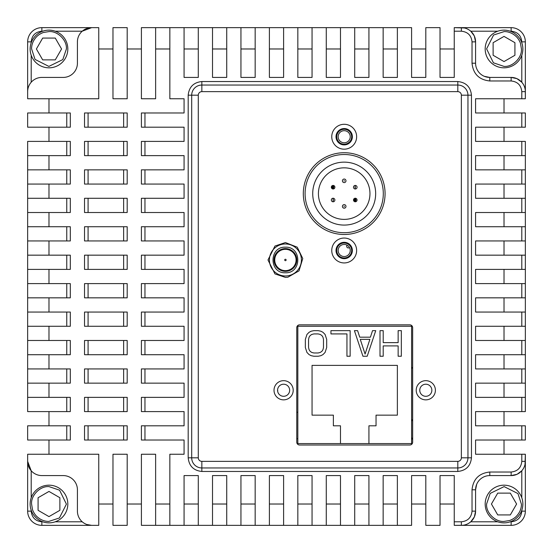 <?xml version="1.0" encoding="UTF-8"?>
<svg xmlns="http://www.w3.org/2000/svg" width="553" height="553" viewBox="0 0 553 553"><rect width="100%" height="100%" fill="white"/><g stroke="black" fill="none" stroke-linecap="round" stroke-linejoin="round"><path stroke-width="0.83" d="M98.752 27.65L41.869 27.65L98.752 27.65L41.869 27.65L98.752 27.65L98.752 98.752L27.65 98.752L27.65 41.869A14.219 14.219 0 0 1 41.869 27.65A14.219 14.219 0 0 0 27.65 41.869L27.65 98.752M525.35 98.752L525.35 91.639A14.219 14.219 0 0 0 511.131 77.42L489.799 77.42A14.219 14.219 0 0 1 475.58 63.201L475.58 41.869A14.219 14.219 0 0 0 461.361 27.65L511.131 27.65A14.219 14.219 0 0 1 525.35 41.869L525.35 98.752L521.797 98.752L525.35 98.752L525.288 90.312M454.248 525.35L461.361 525.35A14.219 14.219 0 0 0 475.58 511.131L475.58 489.799A14.219 14.219 0 0 1 489.799 475.58L511.131 475.58A14.219 14.219 0 0 0 525.35 461.361L525.35 511.131A14.219 14.219 0 0 1 511.131 525.35L454.248 525.35L454.248 521.797L454.248 525.35L462.688 525.288M27.65 454.248L27.65 511.131L27.65 454.248L27.65 511.131L27.65 454.248L98.752 454.248L98.752 525.35L41.869 525.35A14.219 14.219 0 0 1 27.65 511.131A14.219 14.219 0 0 0 41.869 525.35L91.639 525.35L86.773 524.493M521.797 42.733L521.797 41.869C521.126 35.427 517.573 31.874 511.131 31.203L511.131 27.65L454.248 27.65L454.248 77.42L440.029 77.42L440.029 27.65L425.81 27.65L425.81 77.42L411.591 77.42L411.591 27.65L397.372 27.65L397.372 77.42L397.372 48.982L383.153 48.982L383.153 77.42L383.153 27.65L397.372 27.65L397.372 77.42L383.153 77.42L383.153 27.65L368.927 27.65L368.927 77.42L354.708 77.42L354.708 27.65L368.927 27.65L368.927 77.42L368.927 48.982L354.708 48.982L354.708 77.42L354.708 27.65L340.489 27.65L340.489 77.42L326.27 77.42L326.27 27.65L340.489 27.65L340.489 77.42L340.489 48.982L326.27 48.982L326.27 77.42L326.27 27.65L312.051 27.65L312.051 77.42L297.832 77.42L297.832 27.65L312.051 27.65L312.051 77.42L312.051 48.982L297.832 48.982L297.832 77.42L297.832 27.65L283.613 27.65L283.613 77.42L269.387 77.42L269.387 27.65L283.613 27.65L283.613 77.42L283.613 48.982L269.387 48.982L269.387 77.42L269.387 27.65L255.168 27.65L255.168 77.42L240.949 77.42L240.949 27.65L255.168 27.65L255.168 77.42L255.168 48.982L240.949 48.982L240.949 77.42L240.949 27.65L226.73 27.65L226.73 77.42L212.511 77.42L212.511 27.65L226.73 27.65L226.73 77.42L226.73 48.982L212.511 48.982L212.511 77.42L212.511 27.65L198.292 27.65L198.292 77.42L184.073 77.42L184.073 27.65L198.292 27.65L198.292 77.42L198.292 48.982L184.073 48.982L184.073 77.42L184.073 27.65L169.847 27.65L169.847 98.752L184.073 98.752L184.073 112.971L141.409 112.971L141.409 127.19L184.073 127.19L184.073 141.409L141.409 141.409L141.409 155.628L184.073 155.628L184.073 169.847L141.409 169.847L141.409 184.073L184.073 184.073L184.073 198.292L141.409 198.292L141.409 212.511L184.073 212.511L184.073 226.73L141.409 226.73L141.409 240.949L184.073 240.949L184.073 255.168L141.409 255.168L141.409 269.387L184.073 269.387L184.073 283.613L141.409 283.613L141.409 297.832L184.073 297.832L184.073 312.051L141.409 312.051L141.409 326.27L184.073 326.27L184.073 340.489L141.409 340.489L141.409 354.708L184.073 354.708L184.073 368.927L141.409 368.927L141.409 383.153L184.073 383.153L184.073 397.372L141.409 397.372L141.409 411.591L184.073 411.591L184.073 425.81L141.409 425.81L141.409 440.029L184.073 440.029L184.073 454.248L169.847 454.248L169.847 525.35L155.628 525.35L155.628 454.248L141.409 454.248L141.409 525.35L155.628 525.35M155.628 27.65L141.409 27.65L141.409 98.752L155.628 98.752L155.628 27.65L169.847 27.65L169.847 98.752M525.35 400.033L525.35 397.372L475.58 397.372L475.58 383.153L525.35 383.153L525.35 368.927L525.35 383.153L525.35 368.927L475.58 368.927L504.018 368.927L504.018 354.708L475.58 354.708L525.35 354.708L525.35 383.153L525.35 368.927L475.58 368.927L475.58 354.708L525.35 354.708L525.35 340.489L525.35 354.708L525.35 340.489L475.58 340.489L504.018 340.489L504.018 326.27L475.58 326.27L525.35 326.27L525.35 340.489L475.58 340.489L475.58 326.27L525.35 326.27L525.35 312.051L525.35 326.27L525.35 312.051L475.58 312.051L504.018 312.051L504.018 297.832L475.58 297.832L525.35 297.832L525.35 312.051L475.58 312.051L475.58 297.832L525.35 297.832L525.35 283.613L525.35 297.832L525.35 283.613L475.58 283.613L504.018 283.613L504.018 269.387L475.58 269.387L525.35 269.387L525.35 283.613L475.58 283.613L475.58 269.387L525.35 269.387L525.35 255.168L525.35 269.387L525.35 255.168L475.58 255.168L504.018 255.168L504.018 240.949L475.58 240.949L525.35 240.949L525.35 255.168L475.58 255.168L475.58 240.949L525.35 240.949L525.35 226.73L525.35 240.949L525.35 226.73L475.58 226.73L504.018 226.73L504.018 212.511L475.58 212.511L525.35 212.511L525.35 226.73L475.58 226.73L475.58 212.511L525.35 212.511L525.35 198.292L525.35 212.511L525.35 198.292L475.58 198.292L504.018 198.292L504.018 184.073L475.58 184.073L525.35 184.073L525.35 198.292L475.58 198.292L475.58 184.073L525.35 184.073L525.35 169.847L525.35 184.073L525.35 169.847L475.58 169.847L504.018 169.847L504.018 155.628L475.58 155.628L525.35 155.628L525.35 184.073L525.35 169.847L475.58 169.847L475.58 155.628L525.35 155.628L525.35 141.409L525.35 155.628L525.35 141.409L475.58 141.409L475.58 127.19L521.797 127.19L521.797 112.971L525.35 112.971L525.35 127.19L525.35 112.971L525.35 127.19L521.797 127.19L525.35 127.19L525.35 112.971L475.58 112.971L475.58 98.752L521.797 98.752L521.797 91.639C521.12 85.21 517.56 81.65 511.131 80.973L489.799 80.973C479.078 79.846 473.154 73.922 472.027 63.201L472.027 41.869C471.35 35.44 467.79 31.88 461.361 31.203L454.248 31.203L454.248 77.42L454.248 48.982L440.029 48.982L440.029 77.42L440.029 27.65M521.797 155.628L521.797 141.409L525.35 141.409L525.35 152.967M525.35 383.153L525.35 411.591L525.35 397.372L525.35 411.591L521.797 411.591L525.35 411.591L525.35 397.372L475.58 397.372L504.018 397.372L504.018 383.153L475.58 383.153L525.35 383.153M510.267 521.797L511.131 521.797C517.573 521.126 521.126 517.573 521.797 511.131L525.35 511.131L525.35 454.248L475.58 454.248L475.58 440.029L521.797 440.029L521.797 425.81L525.35 425.81L525.35 440.029L525.35 425.81L525.35 440.029L521.797 440.029L525.35 440.029L525.35 425.81L475.58 425.81L475.58 411.591L521.797 411.591L521.797 397.372M169.847 454.248L169.847 525.35L184.073 525.35L184.073 475.58L184.073 504.018L198.292 504.018L198.292 475.58L198.292 525.35L184.073 525.35L184.073 475.58L198.292 475.58L198.292 525.35L212.511 525.35L212.511 475.58L212.511 504.018L226.73 504.018L226.73 475.58L226.73 525.35L212.511 525.35L212.511 475.58L226.73 475.58L226.73 525.35L240.949 525.35L240.949 475.58L240.949 504.018L255.168 504.018L255.168 475.58L255.168 525.35L240.949 525.35L240.949 475.58L255.168 475.58L255.168 525.35L269.387 525.35L269.387 475.58L269.387 504.018L283.613 504.018L283.613 475.58L283.613 525.35L269.387 525.35L269.387 475.58L283.613 475.58L283.613 525.35L297.832 525.35L297.832 475.58L297.832 504.018L312.051 504.018L312.051 475.58L312.051 525.35L297.832 525.35L297.832 475.58L312.051 475.58L312.051 525.35L326.27 525.35L326.27 475.58L326.27 504.018L340.489 504.018L340.489 475.58L340.489 525.35L326.27 525.35L326.27 475.58L340.489 475.58L340.489 525.35L354.708 525.35L354.708 475.58L354.708 504.018L368.927 504.018L368.927 475.58L368.927 525.35L354.708 525.35L354.708 475.58L368.927 475.58L368.927 525.35L383.153 525.35L383.153 475.58L383.153 504.018L397.372 504.018L397.372 475.58L397.372 525.35L383.153 525.35L383.153 475.58L397.372 475.58L397.372 525.35L411.591 525.35L411.591 475.58L425.81 475.58L425.81 525.35L440.029 525.35L440.029 475.58L454.248 475.58L454.248 521.797L461.361 521.797C467.79 521.12 471.35 517.56 472.027 511.131L472.027 489.799C473.154 479.078 479.078 473.154 489.799 472.027L511.131 472.027C517.56 471.35 521.12 467.79 521.797 461.361L521.797 454.248L475.58 454.248L504.018 454.248L504.018 440.029L475.58 440.029L521.797 440.029M27.65 397.372L27.65 411.591L70.307 411.591L70.307 397.372L27.65 397.372L27.65 383.153L70.307 383.153L70.307 368.927L27.65 368.927L27.65 354.708L70.307 354.708L70.307 340.489L27.65 340.489L27.65 326.27L70.307 326.27L70.307 312.051L27.65 312.051L27.65 297.832L70.307 297.832L70.307 283.613L27.65 283.613L27.65 269.387L70.307 269.387L70.307 255.168L27.65 255.168L27.65 240.949L70.307 240.949L70.307 226.73L27.65 226.73L27.65 212.511L70.307 212.511L70.307 198.292L27.65 198.292L27.65 184.073L70.307 184.073L70.307 169.847L27.65 169.847L27.65 155.628L70.307 155.628L70.307 141.409L27.65 141.409L27.65 155.628M412.656 367.074A163.529 163.529 0 0 1 411.591 368.657M297.832 438.633A163.529 163.529 0 0 1 296.761 438.771M412.656 439.517A19.555 19.555 0 0 1 411.591 437.506M411.591 421.22A19.555 19.555 0 0 1 412.656 419.209M297.832 412.248L296.761 412.248M277.571 390.059A1.638 1.638 0 0 1 277.654 391.296M349.448 247.509A1.638 1.638 0 0 1 347.187 247.468A1.638 1.638 0 0 1 347.125 245.207M411.591 325.475L411.591 443.582L297.832 443.582L297.832 325.475M297.832 326.27L411.591 326.27M322.952 354.611L320.816 355.703L318.148 356.243L313.883 356.243L311.215 355.703L309.086 354.611L306.95 352.434L305.353 347.533L305.353 339.362L306.95 334.461L309.086 332.284L311.215 331.192L313.883 330.653L318.148 330.653L320.816 331.192L322.952 332.284L325.081 334.461L326.685 339.362L326.685 347.533L325.081 352.434L322.952 354.611M330.95 330.653L350.146 330.653L350.146 356.243L346.945 356.243L346.945 333.915L330.95 333.915L330.95 330.653M375.743 330.653L367.206 356.243L362.941 356.243L354.411 330.653L357.611 330.653L359.74 337.185L370.406 337.185L372.542 330.653L375.743 330.653M383.208 342.632L398.139 342.632L398.139 330.653L401.34 330.653L401.34 356.243L398.139 356.243L398.139 345.901L383.208 345.901L383.208 356.243L380.008 356.243L380.008 330.653L383.208 330.653L383.208 342.632M340.489 443.582L340.489 425.81L333.376 425.81L333.376 415.144L312.051 415.144L312.051 365.374L397.372 365.374L397.372 415.144L376.04 415.144L376.04 425.81L368.927 425.81L368.927 443.582M313.883 352.98L318.148 352.98L320.284 352.434L321.881 351.342L322.952 349.71L323.484 347.533L323.484 339.362L322.952 337.185L321.881 335.553L320.284 334.461L318.148 333.915L313.883 333.915L311.754 334.461L310.15 335.553L309.086 337.185L308.553 339.362L308.553 347.533L309.086 349.71L310.15 351.342L311.754 352.434L313.883 352.98M360.28 339.362L365.077 354.065L369.874 339.362L360.28 339.362M283.606 396.301A6.042 6.042 0 0 1 278.373 387.238A6.042 6.042 0 0 1 288.846 387.238A6.042 6.042 0 0 1 283.606 396.301M425.81 396.301A6.042 6.042 0 0 1 420.577 387.238A6.042 6.042 0 0 1 431.043 387.238A6.042 6.042 0 0 1 425.81 396.301M299.608 324.846L409.814 324.846A2.841 2.841 0 0 1 412.656 327.694L412.656 442.165A2.841 2.841 0 0 1 409.814 445.006L299.608 445.006A2.841 2.841 0 0 1 296.761 442.165L296.761 327.694A2.841 2.841 0 0 1 299.608 324.846M285.41 247.177C268.903 246.451 268.903 273.493 285.41 272.774C301.917 273.493 301.917 246.451 285.41 247.177M285.41 271.35A11.378 11.378 0 0 1 275.56 254.283A11.378 11.378 0 0 1 295.261 254.283A11.378 11.378 0 0 1 285.41 271.35A11.378 11.378 0 0 1 275.56 254.283A11.378 11.378 0 0 1 295.261 254.283A11.378 11.378 0 0 1 285.41 271.35M283.606 399.86A9.601 9.601 0 0 1 275.297 385.462A9.601 9.601 0 0 1 291.922 385.462A9.601 9.601 0 0 1 283.606 399.86M425.81 399.86A9.601 9.601 0 0 1 417.494 385.462A9.601 9.601 0 0 1 434.119 385.462A9.601 9.601 0 0 1 425.81 399.86M344.194 149.179A12.443 12.443 0 0 1 333.418 130.515A12.443 12.443 0 0 1 354.971 130.515A12.443 12.443 0 0 1 344.194 149.179M344.194 262.938A12.443 12.443 0 0 1 333.418 244.274A12.443 12.443 0 0 1 354.971 244.274A12.443 12.443 0 0 1 344.194 262.938M344.194 234.493A40.881 40.881 0 0 1 308.788 173.172A40.881 40.881 0 0 1 379.6 173.172A40.881 40.881 0 0 1 344.194 234.493M285.41 242.553L297.251 247.191L302.768 258.528L299.007 270.866L287.857 277.226L285.41 277.392L274.959 273.908L267.991 259.972L274.959 246.037L285.41 242.553M461.361 457.808L461.361 95.192A3.553 3.553 0 0 0 457.808 91.639L201.845 91.639A3.553 3.553 0 0 0 198.292 95.192L198.292 457.808A3.553 3.553 0 0 0 201.845 461.361L457.808 461.361A3.553 3.553 0 0 0 461.361 457.808L467.956 457.808L467.956 95.192L461.361 95.192M336.017 136.736A8.177 8.177 0 0 0 344.194 144.907A8.177 8.177 0 0 0 352.372 136.736A8.177 8.177 0 0 0 344.194 128.559A8.177 8.177 0 0 0 336.017 136.736M336.017 250.495A8.177 8.177 0 0 0 344.194 258.673A8.177 8.177 0 0 0 352.372 250.495A8.177 8.177 0 0 0 344.194 242.318A8.177 8.177 0 0 0 336.017 250.495M287.657 275.816A15.996 15.996 0 0 1 271.198 252.631A15.996 15.996 0 0 1 298.454 250.709A15.996 15.996 0 0 1 287.657 275.816M521.797 112.971L475.58 112.971L504.018 112.971L504.018 98.752L475.58 98.752L521.797 98.752M425.81 27.65L425.81 77.42L425.81 48.982L411.591 48.982L411.591 77.42L411.591 27.65M169.847 48.982L155.628 48.982M141.409 48.982L127.19 48.982M127.19 98.752L127.19 27.65L112.971 27.65L112.971 98.752L127.19 98.752M112.971 48.982L98.752 48.982M48.982 98.752L48.982 112.971M66.754 112.971L27.65 112.971L27.65 127.19L70.307 127.19L70.307 112.971L66.754 112.971L66.754 127.19M48.982 127.19L48.982 141.409M48.982 155.628L48.982 169.847M48.982 184.073L48.982 198.292M48.982 212.511L48.982 226.73M48.982 240.949L48.982 255.168M48.982 269.387L48.982 283.613M48.982 297.832L48.982 312.051M48.982 326.27L48.982 340.489M48.982 354.708L48.982 368.927M48.982 383.153L48.982 397.372M48.982 411.591L48.982 425.81M66.754 425.81L27.65 425.81L27.65 440.029L70.307 440.029L70.307 425.81L66.754 425.81L66.754 440.029M48.982 440.029L48.982 454.248M98.752 525.35L91.639 525.35A14.219 14.219 0 0 1 77.42 511.131L77.42 489.799A14.219 14.219 0 0 0 63.201 475.58L41.869 475.58A14.219 14.219 0 0 1 27.65 461.361L31.203 470.769L31.203 497.769M98.752 504.018L112.971 504.018M112.971 454.248L112.971 525.35L127.19 525.35L127.19 454.248L112.971 454.248M127.19 504.018L141.409 504.018M155.628 504.018L169.847 504.018M411.591 525.35L411.591 475.58L411.591 504.018L425.81 504.018L425.81 475.58L425.81 525.35M440.029 525.35L440.029 475.58L440.029 504.018L454.248 504.018L454.248 475.58L454.248 521.797M521.797 425.81L475.58 425.81L504.018 425.81L504.018 411.591L475.58 411.591L521.797 411.591M521.797 141.409L475.58 141.409L504.018 141.409L504.018 127.19L475.58 127.19L521.797 127.19M464.361 27.968L454.248 27.65L454.248 31.203M525.032 464.361L525.35 454.248L521.797 454.248M42.733 31.203L41.869 31.203C35.427 31.874 31.874 35.427 31.203 41.869L31.203 42.733M31.203 510.267L31.203 511.131C31.874 517.573 35.427 521.126 41.869 521.797L42.733 521.797M522.855 469.407L521.797 470.769L517.145 474.246M516.979 474.322L511.131 475.58L511.131 472.027M476.679 484.324L475.58 489.799L472.027 489.799M472.027 511.131L475.58 511.131L474.391 516.82M474.322 516.979L470.769 521.797L468.951 523.159M469.407 30.145L470.769 31.203L474.246 35.855M474.322 36.021L475.58 41.869L472.027 41.869M484.324 76.321L489.799 77.42L489.799 80.973M511.131 80.973L511.131 77.42L516.82 78.609M516.979 78.678L521.797 82.231L523.159 84.049M475.58 98.752L475.58 112.971M511.131 27.65A14.219 14.219 0 0 1 525.35 41.869L525.35 91.639L521.797 91.639M440.029 77.42L454.248 77.42M411.591 77.42L425.81 77.42M383.153 77.42L397.372 77.42M354.708 77.42L368.927 77.42M326.27 77.42L340.489 77.42M297.832 77.42L312.051 77.42M269.387 77.42L283.613 77.42M240.949 77.42L255.168 77.42M212.511 77.42L226.73 77.42M184.073 77.42L198.292 77.42M184.073 454.248L184.073 440.029M184.073 425.81L184.073 411.591M184.073 397.372L184.073 383.153M184.073 368.927L184.073 354.708M184.073 340.489L184.073 326.27M184.073 312.051L184.073 297.832M184.073 283.613L184.073 269.387M184.073 255.168L184.073 240.949M184.073 226.73L184.073 212.511M184.073 198.292L184.073 184.073M184.073 169.847L184.073 155.628M184.073 141.409L184.073 127.19M184.073 112.971L184.073 98.752M55.231 31.203L82.231 31.203L91.639 27.65A14.219 14.219 0 0 0 77.42 41.869L77.42 63.201A14.219 14.219 0 0 1 63.201 77.42L41.869 77.42A14.219 14.219 0 0 0 27.65 91.639M27.65 184.073L27.65 169.847M27.65 212.511L27.65 198.292M27.65 240.949L27.65 226.73M27.65 269.387L27.65 255.168M27.65 297.832L27.65 283.613M27.65 326.27L27.65 312.051M27.65 354.708L27.65 340.489M27.65 383.153L27.65 368.927M198.292 475.58L184.073 475.58M226.73 475.58L212.511 475.58M255.168 475.58L240.949 475.58M283.613 475.58L269.387 475.58M312.051 475.58L297.832 475.58M340.489 475.58L326.27 475.58M368.927 475.58L354.708 475.58M397.372 475.58L383.153 475.58M425.81 475.58L411.591 475.58M454.248 475.58L440.029 475.58M525.35 511.131A14.219 14.219 0 0 1 511.131 525.35L461.361 525.35L461.361 521.797M475.58 440.029L475.58 454.248M475.58 411.591L475.58 425.81M475.58 383.153L475.58 397.372M475.58 354.708L475.58 368.927M525.35 340.489L525.35 354.708M475.58 326.27L475.58 340.489M525.35 312.051L525.35 326.27M475.58 297.832L475.58 312.051M525.35 283.613L525.35 297.832M475.58 269.387L475.58 283.613M525.35 255.168L525.35 269.387M475.58 240.949L475.58 255.168M525.35 226.73L525.35 240.949M475.58 212.511L475.58 226.73M525.35 198.292L525.35 212.511M475.58 184.073L475.58 198.292M475.58 155.628L475.58 169.847M475.58 127.19L475.58 141.409M465.716 28.334L464.99 28.12M524.306 86.303L524.679 87.326M523.014 83.828L521.797 82.231L521.797 55.231M524.666 465.716L524.88 464.99M466.697 524.306L465.557 524.714M127.19 440.029L127.19 425.81L84.533 425.81L84.533 440.029L127.19 440.029M127.19 411.591L127.19 397.372L84.533 397.372L84.533 411.591L127.19 411.591M127.19 383.153L127.19 368.927L84.533 368.927L84.533 383.153L127.19 383.153M127.19 354.708L127.19 340.489L84.533 340.489L84.533 354.708L127.19 354.708M127.19 326.27L127.19 312.051L84.533 312.051L84.533 326.27L127.19 326.27M127.19 297.832L127.19 283.613L84.533 283.613L84.533 297.832L127.19 297.832M127.19 269.387L127.19 255.168L84.533 255.168L84.533 269.387L127.19 269.387M127.19 240.949L127.19 226.73L84.533 226.73L84.533 240.949L127.19 240.949M127.19 212.511L127.19 198.292L84.533 198.292L84.533 212.511L127.19 212.511M127.19 184.073L127.19 169.847L84.533 169.847L84.533 184.073L127.19 184.073M127.19 155.628L127.19 141.409L84.533 141.409L84.533 155.628L127.19 155.628M84.533 112.971L84.533 127.19L127.19 127.19L127.19 112.971L84.533 112.971M296.076 259.972A10.666 10.666 0 0 1 285.41 270.638A10.666 10.666 0 0 1 274.744 259.972A10.666 10.666 0 0 1 285.41 249.306A10.666 10.666 0 0 1 296.076 259.972A10.666 10.666 0 0 1 285.41 270.638A10.666 10.666 0 0 1 274.744 259.972A10.666 10.666 0 0 1 285.41 249.306A10.666 10.666 0 0 1 296.076 259.972M312.728 193.612A31.459 31.459 0 0 1 359.927 166.363A31.459 31.459 0 0 1 359.927 220.861A31.459 31.459 0 0 1 312.728 193.612M305.09 193.612A39.104 39.104 0 0 0 363.743 227.477A39.104 39.104 0 0 0 363.743 159.748A39.104 39.104 0 0 0 305.09 193.612M318.417 193.612A25.777 25.777 0 0 1 357.079 171.292A25.777 25.777 0 0 1 357.079 215.933A25.777 25.777 0 0 1 318.417 193.612M357.051 200.013A1.777 1.777 0 0 1 354.39 201.548A1.777 1.777 0 0 1 354.39 198.472A1.777 1.777 0 0 1 357.051 200.013A1.777 1.777 0 0 1 354.39 201.548A1.777 1.777 0 0 1 354.39 198.472A1.777 1.777 0 0 1 357.051 200.013M334.89 187.211A1.777 1.777 0 0 1 332.222 188.753A1.777 1.777 0 0 1 332.222 185.677A1.777 1.777 0 0 1 334.89 187.211M333.466 187.211A0.353 0.353 0 0 1 332.934 187.522A0.353 0.353 0 0 1 332.934 186.907A0.353 0.353 0 0 1 333.466 187.211M344.194 182.594A1.777 1.777 0 0 1 342.418 180.817A1.777 1.777 0 0 1 344.194 179.041A1.777 1.777 0 0 1 345.971 180.817A1.777 1.777 0 0 1 344.194 182.594A1.777 1.777 0 0 1 342.418 180.817A1.777 1.777 0 0 1 344.194 179.041A1.777 1.777 0 0 1 345.971 180.817A1.777 1.777 0 0 1 344.194 182.594M355.275 188.995A1.777 1.777 0 0 1 353.498 187.211A1.777 1.777 0 0 1 355.275 185.435A1.777 1.777 0 0 1 357.051 187.211A1.777 1.777 0 0 1 355.275 188.995A1.777 1.777 0 0 1 353.498 187.211A1.777 1.777 0 0 1 355.275 185.435A1.777 1.777 0 0 1 357.051 187.211A1.777 1.777 0 0 1 355.275 188.995L355.275 187.571A0.353 0.353 0 0 1 354.922 187.211A0.353 0.353 0 0 1 355.275 186.859L355.275 185.435M355.634 200.013A0.353 0.353 0 0 1 355.102 200.317A0.353 0.353 0 0 1 355.102 199.702A0.353 0.353 0 0 1 355.634 200.013M344.194 208.191A1.777 1.777 0 0 1 342.418 206.414A1.777 1.777 0 0 1 344.194 204.631A1.777 1.777 0 0 1 345.971 206.414A1.777 1.777 0 0 1 344.194 208.191A1.777 1.777 0 0 1 342.418 206.414A1.777 1.777 0 0 1 344.194 204.631A1.777 1.777 0 0 1 345.971 206.414A1.777 1.777 0 0 1 344.194 208.191M333.106 201.79A1.777 1.777 0 0 1 331.33 200.013A1.777 1.777 0 0 1 333.106 198.237A1.777 1.777 0 0 1 334.89 200.013A1.777 1.777 0 0 1 333.106 201.79A1.777 1.777 0 0 1 331.33 200.013A1.777 1.777 0 0 1 333.106 198.237A1.777 1.777 0 0 1 334.89 200.013A1.777 1.777 0 0 1 333.106 201.79L333.106 198.237M344.194 129.271A7.466 7.466 0 0 1 350.657 140.469A7.466 7.466 0 0 1 337.731 140.469A7.466 7.466 0 0 1 344.194 129.271M344.194 243.03A7.466 7.466 0 0 1 350.657 254.228A7.466 7.466 0 0 1 337.731 254.228A7.466 7.466 0 0 1 344.194 243.03M344.194 130.688A6.042 6.042 0 0 0 338.961 139.757A6.042 6.042 0 0 0 349.427 139.757A6.042 6.042 0 0 0 344.194 130.688M344.194 244.447A6.042 6.042 0 0 0 338.961 253.516A6.042 6.042 0 0 0 349.427 253.516A6.042 6.042 0 0 0 344.194 244.447M48.982 522.861A18.843 18.843 0 0 1 32.662 494.596A18.843 18.843 0 0 1 65.295 494.596A18.843 18.843 0 0 1 48.982 522.861A18.843 18.843 0 0 1 32.662 494.596A18.843 18.843 0 0 1 65.295 494.596A18.843 18.843 0 0 1 48.982 522.861M48.768 521.438C44.261 521.424 40.189 519.682 36.546 516.226C34.874 514.525 33.526 512.341 32.496 509.659L31.562 503.914C30.933 495.37 40.175 485.873 48.982 486.599L59.586 490.2L66.401 504.129L59.413 517.967L48.768 521.438M48.982 491.437L38.081 497.728L38.081 510.315L48.982 516.606L59.876 510.315L59.876 497.728L48.982 491.437M522.861 504.018A18.843 18.843 0 0 1 494.596 520.338A18.843 18.843 0 0 1 494.596 487.705A18.843 18.843 0 0 1 522.861 504.018A18.843 18.843 0 0 1 494.596 520.338A18.843 18.843 0 0 1 494.596 487.705A18.843 18.843 0 0 1 522.861 504.018M521.438 504.232C521.424 508.739 519.682 512.811 516.226 516.454C514.525 518.126 512.341 519.474 509.659 520.504L503.914 521.438C495.37 522.067 485.873 512.825 486.599 504.018L490.2 493.414L504.129 486.599L517.967 493.587L521.438 504.232M491.437 504.018L497.728 514.919L510.315 514.919L516.606 504.018L510.315 493.124L497.728 493.124L491.437 504.018M504.018 30.139A18.843 18.843 0 0 1 520.338 58.404A18.843 18.843 0 0 1 487.705 58.404A18.843 18.843 0 0 1 504.018 30.139A18.843 18.843 0 0 1 520.338 58.404A18.843 18.843 0 0 1 487.705 58.404A18.843 18.843 0 0 1 504.018 30.139M504.232 31.562C508.739 31.576 512.811 33.318 516.454 36.775C518.126 38.475 519.474 40.659 520.504 43.341L521.438 49.086C522.067 57.63 512.825 67.127 504.018 66.401L493.414 62.8L486.599 48.871L493.587 35.033L504.232 31.562M504.018 61.563L514.919 55.272L514.919 42.685L504.018 36.394L493.124 42.685L493.124 55.272L504.018 61.563M30.139 48.982A18.843 18.843 0 0 1 58.404 32.662A18.843 18.843 0 0 1 58.404 65.295A18.843 18.843 0 0 1 30.139 48.982A18.843 18.843 0 0 1 58.404 32.662A18.843 18.843 0 0 1 58.404 65.295A18.843 18.843 0 0 1 30.139 48.982M31.562 48.768C31.576 44.261 33.318 40.189 36.775 36.546C38.475 34.874 40.659 33.526 43.341 32.496L49.086 31.562C57.63 30.933 67.127 40.175 66.401 48.982L62.8 59.586L48.871 66.401L35.033 59.413L31.562 48.768M61.563 48.982L55.272 38.081L42.685 38.081L36.394 48.982L42.685 59.876L55.272 59.876L61.563 48.982M201.845 461.361L201.845 467.956L457.808 467.956L457.808 461.361M198.292 95.192L191.691 95.192L191.691 457.808L198.292 457.808M457.808 91.639L457.808 85.044L201.845 85.044L201.845 91.639M471.46 457.808L471.46 95.192L467.956 95.192A10.154 10.154 0 0 0 457.808 85.044L457.808 81.54L201.845 81.54L201.845 85.044A10.154 10.154 0 0 0 191.691 95.192L188.186 95.192L188.186 457.808L191.691 457.808A10.154 10.154 0 0 0 201.845 467.956L201.845 471.46L457.808 471.46L457.808 467.956A10.154 10.154 0 0 0 467.956 457.808L471.46 457.808C470.589 466.041 466.041 470.589 457.808 471.46M457.808 81.54C466.041 82.411 470.589 86.959 471.46 95.192M188.186 95.192C189.057 86.959 193.612 82.411 201.845 81.54M201.845 471.46C193.612 470.589 189.057 466.041 188.186 457.808M521.797 184.073L521.797 169.847M521.797 212.511L521.797 198.292M521.797 240.949L521.797 226.73M521.797 269.387L521.797 255.168M521.797 297.832L521.797 283.613M521.797 326.27L521.797 312.051M521.797 354.708L521.797 340.489M521.797 383.153L521.797 368.927M144.962 425.81L144.962 440.029M144.962 397.372L144.962 411.591M144.962 368.927L144.962 383.153M144.962 340.489L144.962 354.708M144.962 312.051L144.962 326.27M144.962 283.613L144.962 297.832M144.962 255.168L144.962 269.387M144.962 226.73L144.962 240.949M144.962 198.292L144.962 212.511M144.962 169.847L144.962 184.073M144.962 141.409L144.962 155.628M144.962 112.971L144.962 127.19M461.361 31.203L461.361 27.65M472.027 63.201L475.58 63.201M521.797 461.361L525.35 461.361M489.799 472.027L489.799 475.58M31.203 55.231L31.203 82.231M55.231 521.797L82.231 521.797M521.797 511.131L521.797 510.267M521.797 497.769L521.797 470.769M470.769 521.797L497.769 521.797M511.131 31.203L510.267 31.203M497.769 31.203L470.769 31.203M66.754 155.628L66.754 141.409M66.754 184.073L66.754 169.847M66.754 212.511L66.754 198.292M66.754 240.949L66.754 226.73M66.754 269.387L66.754 255.168M66.754 297.832L66.754 283.613M66.754 326.27L66.754 312.051M66.754 354.708L66.754 340.489M66.754 383.153L66.754 368.927M66.754 411.591L66.754 397.372M31.203 41.869L27.65 41.869M41.869 31.203L41.869 27.65M41.869 521.797L41.869 525.35M31.203 511.131L27.65 511.131M511.131 521.797L511.131 525.35M521.797 41.869L525.35 41.869M123.637 425.81L123.637 440.029M88.086 425.81L88.086 440.029M123.637 397.372L123.637 411.591M88.086 397.372L88.086 411.591M123.637 368.927L123.637 383.153M88.086 368.927L88.086 383.153M123.637 340.489L123.637 354.708M88.086 340.489L88.086 354.708M123.637 312.051L123.637 326.27M88.086 312.051L88.086 326.27M123.637 283.613L123.637 297.832M88.086 283.613L88.086 297.832M123.637 255.168L123.637 269.387M88.086 255.168L88.086 269.387M123.637 226.73L123.637 240.949M88.086 226.73L88.086 240.949M123.637 198.292L123.637 212.511M88.086 198.292L88.086 212.511M123.637 169.847L123.637 184.073M88.086 169.847L88.086 184.073M123.637 141.409L123.637 155.628M88.086 141.409L88.086 155.628M88.086 127.19L88.086 112.971M123.637 127.19L123.637 112.971M286.122 259.972A0.712 0.712 0 0 1 285.058 260.587A0.712 0.712 0 0 1 285.058 259.357A0.712 0.712 0 0 1 286.122 259.972M344.194 181.17L344.194 180.458L344.194 181.17M344.194 206.767L344.194 206.055L344.194 206.767M355.275 186.859L355.275 187.571M333.106 199.654A0.353 0.353 0 0 1 333.466 200.013A0.353 0.353 0 0 1 333.106 200.366M332.042 187.211C334.309 190.84 334.413 183.624 332.042 187.211M354.21 200.013C356.471 203.642 356.581 196.419 354.21 200.013"/></g></svg>
